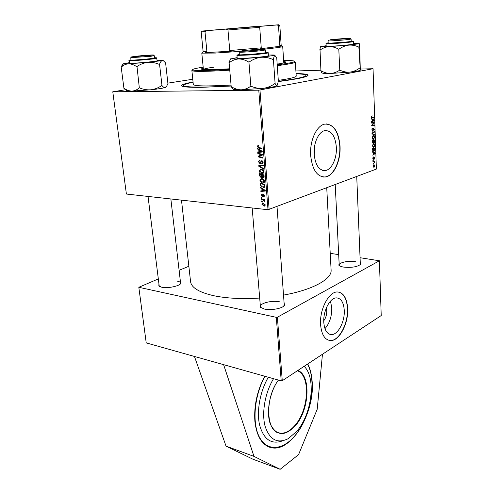 <?xml version="1.0" encoding="UTF-8"?>
<svg xmlns="http://www.w3.org/2000/svg" width="494" height="494" viewBox="0 0 494 494"><rect width="100%" height="100%" fill="white"/><g stroke="black" fill="none" stroke-linecap="round" stroke-linejoin="round"><path stroke-width="0.74" d="M264.685 376.212C257.102 390.878 253.836 405.92 254.879 421.345C256.744 436.9 262.394 445.718 271.83 447.792C291.843 452.035 314.962 411.977 312.165 381.634C311.708 374.711 310.232 368.82 307.737 363.948M314.153 154.184C315.376 165.212 319.112 170.658 325.355 170.535C331.696 169.738 337.031 158.253 336.352 147.218C335.259 135.961 331.431 130.422 324.873 130.614C318.692 131.577 313.363 143.13 314.153 154.184M314.24 155.375L314.845 144.841M310.652 155.375C312.294 169.924 317.222 177.124 325.416 176.969C333.851 175.944 340.916 160.76 340.039 146.156C338.618 131.194 333.536 123.84 324.78 124.105C316.635 125.42 309.584 140.741 310.652 155.375M323.422 177.037L325.169 176.951C333.604 175.932 340.669 160.741 339.792 146.144C338.662 132.744 334.259 125.334 326.571 123.92M230.914 86.061L201.904 87.327C188.035 87.475 181.23 86.864 181.477 85.505C181.953 84.511 185.812 83.344 193.049 82.004M181.483 200.138L190.567 281.636C191.369 287.699 199.162 292.411 213.958 295.758C226.894 298.407 242.14 299.173 259.69 298.055M283.519 295.097C312.961 289.836 332.091 278.98 331.11 270.082L326.738 187.831M284.069 302.55L284.563 305.236C282.796 308.423 271.187 310.652 264.426 309.065L260.153 307.132L260.221 304.409M279.505 301.797C272.132 300.124 259.758 303.199 260.406 306.607L261.104 307.879M180.372 281.277L180.958 283.26C179.643 286.137 167.583 288.632 161.68 287.205L158.84 285.964L158.945 283.883M148.039 196.433L159.173 285.717L159.624 286.52M360.25 262.32L360.7 264.253C357.452 266.89 351.777 267.841 343.688 267.093C341.212 266.686 339.6 266.062 338.853 265.216L339.119 263.259M355.31 261.573C348.684 260.462 338.798 262.567 339.205 265.037L339.557 265.803M326.312 307.984L326.756 310.633C326.855 314.604 325.855 317.969 323.761 320.742M323.805 322.551C324.509 330.134 327.028 334.148 331.363 334.586C338.001 335.012 345.028 321.458 344.25 310.158C343.633 302.359 341.039 298.265 336.476 297.876C330.011 297.586 322.922 311.171 323.805 322.551M324.966 328.677C329.64 323.23 331.9 316.228 331.764 307.688L330.467 301.167M320.594 324.694C321.538 334.691 324.854 339.983 330.554 340.57C339.384 341.169 348.665 323.224 347.665 308.275C346.856 297.907 343.41 292.467 337.316 291.96C328.8 291.614 319.402 309.615 320.594 324.694M329.023 340.372L330.313 340.52C339.15 341.113 348.431 323.175 347.43 308.231C346.782 298.981 343.861 293.584 338.668 292.047M223.609 364.658L146.224 342.892L138.82 287.292L276.307 317.339L277.393 317.216L282.265 380.726L281.203 380.855L223.609 364.658L253.99 456.394L280.16 469.3L298.574 454.622L317.21 409.248L322.452 354.254M192.771 79.256L167.867 83.14M125.637 89.729L112.78 91.804L126.396 194.037L268.001 209.728L258.776 90.186L112.78 91.804M261.153 177.655L259.628 175.92L259.449 173.647L264.031 174.95L264.129 177.185L263.376 177.889L262.005 177.019L261.153 177.655L261.777 177.457M260.505 185.621L260.196 183.039L264.759 184.379L264.87 186.497L263.642 187.584L260.505 185.621L260.993 185.454M261.098 195.124L262.147 193.846L262.246 194.432L261.505 195.192L262.141 196.001L263.469 194.482L264.488 195.785L263.79 197.007L263.5 196.427L264.08 195.723L263.586 195.068L262.141 196.581L261.098 195.124L261.505 194.982M261.999 197.847L261.357 197.649L261.307 197.075L261.956 197.26L261.999 197.847M262.808 199.749L261.487 199.323L261.443 198.736L264.741 199.749L264.79 200.336L264.105 200.119L264.821 201.515L262.808 199.749L263.697 199.428M257.232 146.527L258.029 145.384L258.56 145.458L258.665 146.07L257.769 146.595L258.683 147.422L261.956 148.274L262.005 148.885L258.615 148.009L257.232 146.527L257.775 146.378M258.782 149.775L257.491 149.003L257.436 148.348L262.191 151.269L262.246 152.004L257.769 152.56L257.726 151.954L258.942 151.825L258.782 149.775L259.449 149.589M263.957 206.146L261.814 204.139L262.666 202.898L265.204 204.942L263.957 206.146L265.031 205.745M262.308 201.75L261.666 201.546L261.616 200.972L262.265 201.157L262.308 201.75M263.58 169.164L258.868 166.361L258.807 165.601L263.259 165.027L263.308 165.626L259.486 166.12L263.53 168.522L263.58 169.164M259.906 163.6L258.442 161.717L259.585 160.037L259.93 160.636L259.276 160.748L258.973 161.791L259.819 163.001L261.653 160.754L263.117 162.433L261.832 164.02L261.74 163.421L262.586 162.384L261.795 161.353L259.906 163.6L260.659 163.372M260.678 154.529L257.868 153.758L257.819 153.152L262.431 154.387L262.481 155.023L258.763 156.456L262.672 157.481L262.722 158.086L258.115 156.851L258.066 156.221L261.771 154.776L260.678 154.529L261.777 154.214M261.857 188.776L260.585 187.979L260.536 187.343L265.229 190.357L265.284 191.073L260.857 191.425L260.813 190.838L262.018 190.764L261.857 188.776L262.45 188.572M262.715 182.965C261.295 182.854 260.363 181.959 259.918 180.285L261.363 178.501L263.759 179.439L264.574 181.174L262.715 182.965L264.204 182.471M261.981 173.542C260.548 173.443 259.616 172.554 259.171 170.875L260.671 169.059L263.024 169.979L263.839 171.727L261.981 173.542L263.419 173.085M373.316 152.566L372.618 152.214L372.6 151.67L375.137 153.041L375.156 153.646L372.723 155.153L373.371 154.258L373.316 152.566M373.087 143.069L372.266 141.932L372.204 140L374.699 140.018L374.724 141.926L374.186 142.766L373.563 142.303L372.785 143.056M371.377 116.955L372.124 115.775L371.673 116.905L372.167 117.442L373.952 117.541L373.97 118.054L372.118 117.961L371.377 116.955M373.161 123.167L371.618 123.08L371.605 122.568L374.125 122.685L374.143 123.216L372.075 125.229L374.211 125.285L374.23 125.797L371.71 125.711L371.692 125.173L373.754 123.148L373.161 123.167M372.606 131.163L371.821 129.86L372.612 128.1L372.112 129.805L372.532 130.675L373.68 128.292L374.384 129.447L373.655 131.095L374.094 129.521L373.711 128.792L372.334 131.157M374.538 135.134L371.988 133.794L371.963 133.152L374.421 131.645L374.44 132.151L372.334 133.442L374.52 134.596L374.538 135.134M373.6 139.296L372.087 137.653L373.279 135.609L374.224 135.967L374.643 137.283L373.6 139.296L372.921 139.271M258.776 90.186L373.05 68.734L376.372 169.065L268.001 209.728M259.974 90.081L269.144 209.61M374.217 167.151L373.063 166.027L373.927 164.545L374.921 165.731L374.217 167.151L373.55 167.108M372.186 119.449L371.482 119.042L371.463 118.492L374.038 120.061L374.057 120.678L371.587 122.061L371.568 121.549L372.248 121.191L372.186 119.449M373.872 147.28L372.365 145.668L373.569 143.618L374.489 143.964L374.909 145.261L373.872 147.28L373.155 147.249M372.612 150.17L372.476 148.002L374.971 147.984L374.995 149.793L374.057 151.176L372.612 150.17M372.797 158.327L373.396 156.919L373.285 158.827L374.119 157.104L374.656 157.957L374.156 159.272L374.199 157.574L373.359 159.309L372.797 158.327M373.26 160.457L372.902 160.47L373.242 159.951L372.902 160.439M373.371 163.786L373.001 163.304L373.359 163.279L373.019 163.767M373.674 161.89L372.951 161.896L372.939 161.396L374.742 161.334L374.384 161.841L374.755 162.853L373.674 161.89L372.951 161.847M373.05 68.734L360.404 69.055M320.878 70.228L295.894 70.969M188.856 266.26L179.1 270.304M158.327 278.919L138.82 287.292M281.203 380.855L276.307 317.339M282.265 380.726L381.22 315.536L379.404 260.776L277.393 317.216M379.404 260.776L360.064 257.72M338.693 254.601L330.22 253.36M360.04 264.901L360.324 264.105L356.736 176.488M180.335 283.988L180.582 283.105C180.434 282.216 179.365 281.568 177.383 281.148M283.735 306.119L284.229 304.761L277.023 206.628M296.054 73.538C303.415 73.674 307.41 74.199 308.046 75.1C308.373 76.761 298.456 78.929 278.289 81.596M374.699 165.793L373.927 165.033L373.285 165.947L374.063 166.694L374.699 165.793M373.26 165.045L373.779 165.076M372.667 135.918L374.224 135.967M374.044 136.424L373.112 136.159L372.377 137.598L373.495 138.814L374.353 137.357L374.044 136.424M372.488 136.14L373.112 136.159M373.631 132.133L374.44 132.151M371.976 133.429L372.334 133.442M373.452 134.566L374.52 134.596M372.031 128.582L372.661 128.594M372.019 128.601L372.581 128.613M371.933 128.823L372.297 128.835M373.149 129.039L373.495 129.045M371.605 122.629L374.125 122.685M371.716 122.636L371.729 123.086M373.686 123.204L374.143 123.216M374.211 125.285L372.075 125.229M371.803 125.229L371.821 125.711M372.353 123.123L373.754 123.148M371.451 116.288L371.957 116.294M371.476 117.498L373.952 117.541M373.131 120.042L374.038 120.061M373.192 120.66L374.057 120.678M373.248 120.116L372.488 119.647L372.532 121.036L373.773 120.375L373.248 120.116M372.309 140L372.328 140.444M373.878 142.754L374.186 142.766M374.427 140.518L373.649 140.518L374.112 142.284L374.427 140.518L372.217 140.438L373.649 140.518M373.378 142.093L373.81 142.111M373.359 140.512L372.513 140.506L373.032 142.575L373.359 140.512L372.217 140.475M372.266 141.926L372.575 141.939M372.982 143.902L374.489 143.964M374.316 144.421L373.384 144.168L372.655 145.613L373.748 146.811L374.619 145.341L374.316 144.421M372.772 144.143L373.384 144.168M374.075 152.986L375.137 153.041M374.427 153.609L375.156 153.646M374.359 153.146L373.612 152.739L373.655 154.091L374.878 153.368L374.359 153.146M372.587 148.002L372.6 148.398M373.303 151.139L374.057 151.176M374.693 148.484L372.785 148.503L373.884 150.719L374.699 149.849L374.693 148.484L372.488 148.391M372.939 157.376L373.445 157.401M372.853 158.796L373.205 158.815L372.853 158.809M372.877 158.901L373.674 158.945M372.945 161.736L374.755 161.834M372.951 161.76L374.384 161.841M262.221 203.985L261.814 204.139M265.204 205.208L264.562 205.448M264.796 204.874L262.777 203.485L262.215 204.183L263.907 205.566L265.179 204.738M263.938 203.17L263.086 203.485M262.277 201.33L261.666 201.546M259.548 166.151L258.868 166.361M260.912 165.688L260.881 165.336M263.277 165.292L259.486 166.12M258.961 161.563L258.442 161.717M261.06 162.612L260.202 162.872M262.339 160.921L260.851 161.365M262.654 163.81L261.931 164.027M262.728 163.749L261.832 164.02M263.092 162.23L262.586 162.384M262.598 161.13L261.863 161.353M258.936 153.455L257.868 153.758M259.165 156.542L258.115 156.851M260.147 155.999L260.122 155.622L258.066 156.221M260.122 155.622L262.456 154.647M262.45 154.622L260.566 155.165M262.45 154.579L261.771 154.776M258.183 148.811L257.491 149.003M262.221 151.677L257.769 152.56M259.461 151.683L258.942 151.825M260.746 150.997L259.338 150.133L259.467 151.769L261.715 151.528L260.746 150.997L261.437 150.806M260.023 149.935L259.338 150.133M262.203 151.392L261.715 151.528M259.733 147.7L258.615 148.009M262.345 199.014L261.487 199.323M264.753 199.885L264.105 200.119M264.889 201.015L264.296 201.231M264.796 200.799L264.376 200.953M261.968 197.433L261.357 197.649M263.036 195.661L262.333 195.908M264.253 196.779L263.605 197.013M264.463 195.587L264.08 195.723M264.148 194.864L263.586 195.068M264.111 194.821L263.382 195.081M262.666 196.396L262.141 196.581M261.196 187.769L260.585 187.979M265.241 190.536L264.796 190.573M264.63 190.585L260.857 191.425M262.524 190.591L262.018 190.764M263.802 190.036L262.407 189.14L262.536 190.733L264.753 190.591L263.802 190.036L264.407 189.832M263.012 188.936L262.407 189.14M265.235 190.425L264.753 190.591M264.784 184.645L260.77 183.793L260.832 184.54L260.326 184.707M264.63 187.09L263.185 187.584M264.778 186.831L264.383 186.713M261.697 183.484L260.77 183.793M264.889 186.207L264.321 186.399L264.271 184.812M260.832 184.54C261.073 186.096 261.851 186.917 263.166 187.004L264.321 186.399M260.443 180.112L259.918 180.285M262.011 178.908L262.153 178.569M264.37 182.237L263.895 182.095M263.45 179.878L261.462 179.087L260.443 180.372L263.024 182.385L264.043 181.113L263.45 179.878L263.987 179.699M262.759 178.754L261.727 179.087M264.543 180.946L264.043 181.113M260.14 175.753L259.628 175.92M263.901 177.649L263.166 177.889M262.419 176.889L262.005 177.019M263.537 175.395L262.11 174.987L262.444 176.92L263.216 177.297L263.537 175.395L264.049 175.228M263.08 174.678L262.11 174.987M264.129 176.241L263.617 176.407M261.573 174.833L260.029 174.394L260.184 176.086L261.246 177.068L261.573 174.833L262.542 174.524M260.999 174.086L260.029 174.394M262.184 175.92L261.672 176.086M259.696 170.708L259.171 170.875M261.283 169.485L261.443 169.127M263.605 172.838L263.111 172.69M262.709 170.424L260.758 169.646L259.696 170.955L262.252 172.956L263.308 171.665L262.709 170.424L263.259 170.251M262.055 169.319L260.986 169.652M263.815 171.504L263.308 171.665M194.457 356.458L226.036 446.131L252.829 459.173L280.16 469.3M226.036 446.131L253.99 456.394M273.534 378.7C265.13 392.495 261.505 412.7 265.05 426.081C269.631 439.845 277.375 444.032 288.274 438.653L296.746 431.318C311.788 414.262 316.216 378.731 304.65 366.863L304.137 366.32M268.322 377.237C260.091 391.26 256.442 411.094 259.566 424.908C263.605 439.185 271.021 444.588 281.802 441.105M293.522 79.009L290.132 79.188L293.522 79.009M277.171 64.121L277.233 64.115C283 63.22 285.896 62.516 285.909 62.003L283.704 61.466M285.378 62.417L283.754 62.195M203.17 67.159C195.68 68.308 192.154 69.209 192.598 69.864C194.76 70.92 207.042 70.747 229.451 69.345M277.22 64.85L284.377 63.85C290.639 62.868 294.016 62.083 294.517 61.484C294.85 60.762 291.225 60.453 283.642 60.546M294.702 61.657L295.282 62.176C294.788 62.794 291.374 63.596 285.026 64.597L277.282 65.69M229.525 70.179C206.665 71.605 194.142 71.766 191.956 70.673L192.444 70.062M191.882 70.543L193.308 84.542C194.587 86.191 207.091 86.357 230.828 85.048M278.301 80.398L285.995 79.17C292.812 77.929 296.221 76.897 296.215 76.082L295.332 62.034M193.074 82.257C186.831 83.492 183.682 84.548 183.62 85.443C183.274 87.376 203.028 87.704 230.896 85.87M278.32 81.38L294.128 78.997C302.007 77.539 305.94 76.335 305.922 75.384C305.712 74.52 302.433 73.983 296.067 73.791M239.843 51.401L215.347 53.062L201.805 53.142L203.405 69.512C203.596 68.925 207.017 68.153 213.667 67.19M203.262 68.079L201.169 68.969C202.046 69.913 211.457 69.858 229.401 68.802M203.33 68.802L201.762 69.29M242.776 50.697L239.967 51.253C240.294 51.604 255.664 50.524 261.962 49.69L264.599 49.233C265.982 48.708 249.717 49.801 242.776 50.697M265.371 49.925L262.678 50.518C255.966 51.413 239.547 52.568 239.213 52.173L239.312 52.055M276.751 58.039L278.363 81.325L276.998 85.771C276.43 86.049 275.813 85.308 275.146 83.542L274.818 83.603C271.323 86.135 267.482 87.716 263.314 88.333L241.097 89.828C237.688 89.735 234.384 88.654 231.192 86.58L229.111 62.824C231.914 60.552 235.045 59.268 238.503 58.965C241.949 58.94 245.345 59.965 248.68 62.034L249.223 61.991C252.823 59.422 256.738 57.86 260.974 57.298C265.179 57.02 269.224 57.779 273.12 59.589L273.448 59.539C273.824 57.131 274.3 55.742 274.868 55.371L276.702 58.039M277.122 85.653L276.998 85.771C275.664 86.561 271.101 87.413 263.314 88.333C259.165 88.673 255.114 87.981 251.162 86.252L250.625 86.283C247.704 88.475 244.524 89.655 241.097 89.828C235.792 89.871 233.162 89.599 233.217 89.019L231.031 86.586M265.698 52.358L266.488 52.438C265.914 52.895 260.517 53.531 250.304 54.359C242.566 54.908 238.664 55.032 238.596 54.717L239.368 54.507M236.959 55.414L237.2 58.304C237.812 58.619 242.184 58.49 250.31 57.915C261.122 57.051 267.161 56.328 268.427 55.754L268.217 52.858C266.945 53.395 260.9 54.099 250.075 54.97L236.959 55.414L237.348 55.013L250.106 54.426C262.308 53.525 272.182 52.123 265.686 52.247M275.109 83.572L273.41 59.558M250.872 86.283L248.927 62.022M230.587 58.866L228.876 62.831M268.378 55.069C273.096 54.896 275.3 54.976 275.004 55.303L260.974 57.298L238.503 58.965L230.649 58.922L237.145 57.619M248.68 62.034L249.223 61.991M273.12 59.589L273.448 59.539M348.684 38.68L350.326 38.396C351.5 37.976 335.957 39.038 330.542 39.742L348.684 38.68M351.006 39.02L349.332 39.397C344.046 40.1 328.263 41.212 328.102 40.885L328.17 40.811M359.91 68.049L359.669 68.073C356.68 70.272 353.457 71.618 350.011 72.112C346.541 72.383 343.207 71.747 340.008 70.216L339.539 70.253C336.698 72.198 333.654 73.279 330.4 73.483L323.755 73.433L321.798 72.921L320.927 70.796L320.032 50.079C322.78 48.072 325.787 46.918 329.072 46.615C332.332 46.56 335.494 47.405 338.569 49.165L339.051 49.134C342.114 46.918 345.392 45.578 348.881 45.121C352.389 44.905 355.717 45.59 358.872 47.171L359.292 43.676L359.688 46.164L360.299 70.191L358.872 47.171M353.457 43.583L359.262 43.707L348.881 45.121L329.072 46.615L320.47 46.714L326.164 45.701M351.191 41.15L351.889 41.212C353.445 41.527 333.858 43.237 328.738 43.231L327.497 43.114L328.183 42.947M326.059 43.7L326.188 46.214L327.596 46.337C333.079 46.399 354.266 44.565 353.482 44.102L353.377 41.576C354.161 41.996 332.962 43.824 327.466 43.799L326.059 43.7C325.719 43.379 326.293 43.256 327.775 43.33L347.091 41.996C354.328 41.175 353.278 41.113 353.377 41.576M339.767 70.247L338.804 49.153M360.274 70.234C359.663 70.778 356.242 71.408 350.011 72.112L330.4 73.483C327.176 73.452 324.083 72.55 321.131 70.79L320.909 70.796M320.433 46.652L319.809 50.092M338.569 49.165L339.051 49.134M134.973 56.359L131.423 56.946L153.43 55.05C154.468 54.661 141.71 55.569 134.973 56.359M154.171 55.674L150.645 56.304L130.848 57.687M165.972 87.037L165.28 87.481C164.243 87.741 163.144 87.092 161.976 85.53L159.556 64.313C160.297 62.176 161.192 60.923 162.242 60.564L163.428 60.768L165.521 62.855M165.601 62.849L167.911 83.505L166.793 85.95L165.28 87.481C163.082 88.198 158.333 88.963 151.034 89.778C147.138 90.081 143.334 89.47 139.611 87.944L139.147 87.981C136.962 89.908 134.522 90.945 131.842 91.1C129.162 91.013 126.52 90.05 123.914 88.21L121.203 67.184C123.309 65.189 125.711 64.066 128.409 63.819L123.302 63.794L129.132 62.689M123.377 63.819L121.203 67.184M154.523 57.829L155.24 57.884C157.055 58.249 133.102 60.441 130.583 60.145L131.015 59.867M129.514 63.306C132.176 63.695 158.018 61.336 157.08 60.793L156.789 58.236C157.716 58.73 131.849 61.077 129.193 60.731L129.514 63.306M139.339 87.975L136.986 66.529C140.277 64.251 143.884 62.862 147.786 62.361C151.732 62.108 155.536 62.775 159.21 64.356L159.482 64.331M157.018 60.262L162.242 60.564L147.786 62.361L128.409 63.819C131.108 63.812 133.812 64.726 136.517 66.567L136.708 66.554M123.84 88.21L126.692 90.575C126.649 90.958 128.366 91.131 131.842 91.1L151.034 89.778C154.888 89.241 158.42 87.839 161.631 85.586L161.902 85.555M136.517 66.567L136.986 66.529M159.21 64.356L159.556 64.313M259.097 26.188L210.666 30.307L259.097 26.188M201.805 53.142L202.145 52.932M206.467 30.801L204.991 31.696L201.2 31.875L203.108 51.518L206.912 51.747L205.609 52.586L231.272 51.234L229.759 50.53L261.252 47.844L260.128 48.776L281 46.164L279.832 45.541L281.154 45.102L279.826 25.416L278.48 25.602L277.165 24.947L278.875 24.749L202.034 31.066L277.165 24.947M260.128 48.776L281 46.164M205.609 52.586L231.272 51.234M282.333 46.337L282.617 46.59C281.537 47.128 275.504 47.98 264.525 49.147M229.759 50.53L227.969 29.967L226.277 29.294M206.912 51.747L204.991 31.696M279.832 45.541L278.48 25.602M260.986 26.417L259.714 27.331L227.969 29.967M261.252 47.844L259.714 27.331M372.13 133.047L372.982 133.071M371.982 133.67L372.853 133.695M372.927 129.984L373.266 129.996M372.698 124.142L373.229 124.155M372.044 124.815L372.556 124.821M371.451 117.436L372.167 117.442M262.697 165.373L260.653 166.003M261.345 161.834L260.579 162.063M263.271 195.142L262.598 195.377M264.852 185.497L264.339 185.67M277.017 432.201L279.925 433.133C284.945 433.707 289.916 431.169 294.844 425.519C308.954 409.946 310.745 375.533 297.407 370.753M297.833 370.469C311.313 375.329 309.491 410.131 295.227 425.896C284.871 436.529 276.64 436.066 270.527 424.513C265.858 412.935 269.526 392.217 278.375 380.059M271.564 393.78L270.064 398.967M264.926 376.28C254.144 395.91 251.841 423.679 259.671 437.622C267.408 451.738 282.951 450.059 294.813 435.807C310.763 417.461 317.123 381.362 307.49 364.109M307.608 364.035C317.185 381.51 310.782 417.529 294.807 435.949C287.23 444.798 279.481 448.7 271.527 447.688L269.31 447.119M239.355 54.402C235.23 55.18 238.818 55.186 250.112 54.42L264.08 53.086C268.909 52.339 268.081 52.506 268.217 52.858M328.177 42.867C326.034 43.169 325.923 43.324 327.831 43.318C334.944 43.305 360.12 40.891 351.376 41.07L351.185 41.07M131.003 59.78L129.57 60.237C132.688 60.583 160.921 57.897 155.894 57.749L154.511 57.742M322.545 170.35L325.355 170.535M182.477 86.345L181.477 85.505M260.925 307.7L260.153 307.132M159.568 286.464L158.84 285.964M339.52 265.766L338.853 265.216M329.27 334.117L331.363 334.586M360.077 264.858L360.7 264.253M180.378 283.92L180.958 283.26M283.883 305.916L284.563 305.236M307.194 76.095L308.046 75.1M374.026 167.2L373.711 167.182M373.927 165.033L373.285 164.996M373.797 166.682L373.186 166.645M373.458 139.333L373.05 139.32M373.26 136.122L372.519 136.097M373.131 138.802L372.383 138.777M373.705 147.323L373.297 147.305M373.557 144.125L372.809 144.094M373.39 146.798L372.649 146.761M373.872 151.226L373.458 151.201M373.538 150.701L372.797 150.67M264.346 206.146L264.815 205.973M262.777 203.485L263.802 203.108M259.634 166.114L261.678 165.49M260.11 162.94L261.042 162.656M262.086 164.027L262.53 163.891M262.209 163.347L263.086 163.082M261.795 161.353L262.586 161.112M260.066 163.6L260.542 163.458M262.277 195.951L263.024 195.686M263.79 197.007L264.129 196.89M263.864 196.34L264.494 196.118M263.456 195.068L264.123 194.834M263.642 187.584L264.389 187.331M264.037 186.831L264.858 186.553M263.16 182.965L263.938 182.706M263.58 182.2L264.512 181.891M261.462 179.087L262.635 178.704M263.376 177.889L263.765 177.76M261.326 177.655L261.659 177.55M263.419 177.229L264.154 176.994M261.474 176.994L262.333 176.716M262.363 173.548L263.185 173.283M262.82 172.777L263.765 172.48M260.758 169.646L261.956 169.275M276.813 432.089L279.925 433.133C266.044 432.583 264.531 398.016 278.468 380.09M304.181 366.295L304.65 366.863M192.598 69.864L191.956 70.673M183.62 85.443L183.749 86.648M305.922 75.384L305.99 76.601M294.517 61.484L295.282 62.176M239.967 51.253L239.213 52.173M260.406 306.607L252.175 207.974M239.399 54.883L239.17 52.142M265.723 52.735L265.519 49.987M264.599 49.233L265.482 50.024M230.649 58.922L229.938 59.799M350.326 38.396L351.08 39.088M351.104 39.063L351.203 41.434M328.078 40.866L328.195 43.231M335.216 184.626L339.205 265.037M328.782 40.088L328.102 40.885M131.423 56.946L130.78 57.767M130.749 57.742L131.052 60.157M154.276 55.717L154.554 58.119M170.85 198.959L180.582 283.105M153.43 55.05L154.252 55.742M156.789 58.236C156.092 57.928 158.024 57.681 153.671 58.341C146.786 59.299 130.027 60.49 129.44 60.274L128.878 60.657M162.927 60.342L163.428 60.768M123.302 63.794L121.919 65.566M203.213 51.598L201.904 53.229M282.704 46.492L283.797 62.899M281.061 45.201L282.617 46.59M278.875 24.749L279.653 25.453M202.034 31.066L201.373 31.894"/></g></svg>
